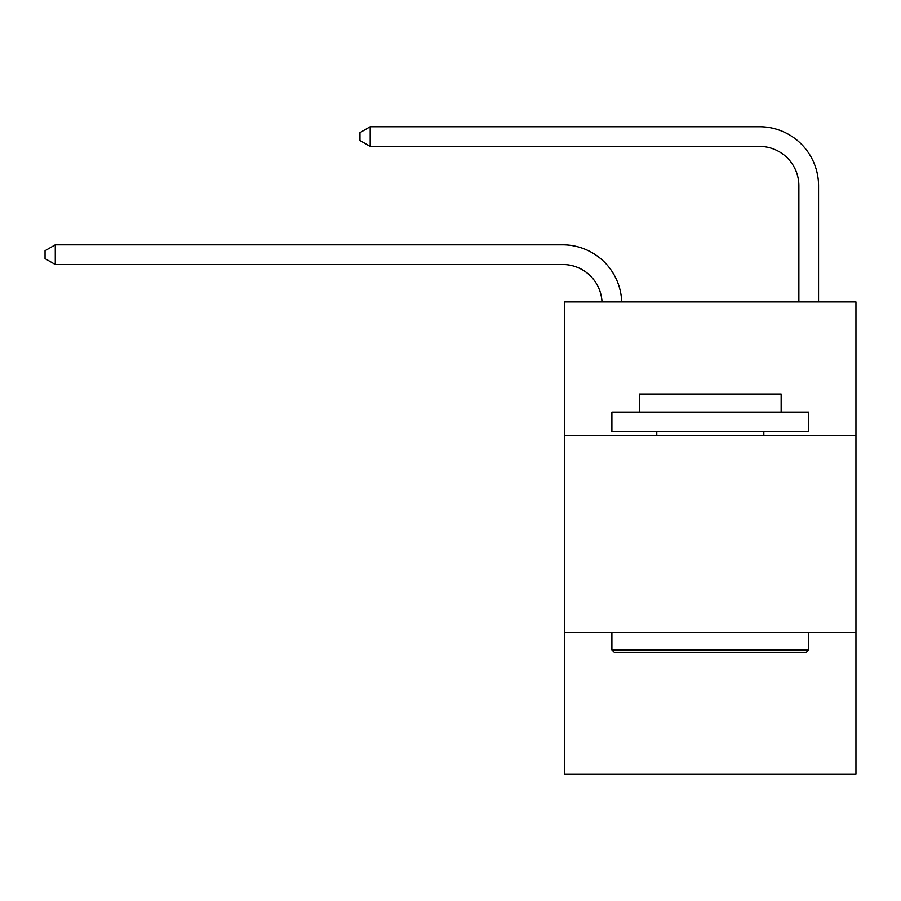 <?xml version="1.0" encoding="UTF-8"?>
<svg xmlns="http://www.w3.org/2000/svg" width="901" height="901" viewBox="0 0 901 901"><rect width="100%" height="100%" fill="white"/><g stroke="black" fill="none" stroke-linecap="round" stroke-linejoin="round"><path stroke-width="1.35" d="M855.95 435.735L855.95 301.903L564.657 301.903L564.657 435.735L855.95 435.735L855.95 774.274L564.657 774.274L564.657 435.735M855.95 632.558L564.657 632.558M798.872 301.903L798.872 185.775A39.362 39.362 174.8 0 0 759.509 146.412L370.198 146.412L359.961 140.511L359.961 132.638L370.198 126.726L759.509 126.726A59.049 59.049 -5.2 0 1 818.558 185.775L818.558 301.903M798.872 185.775A39.362 39.362 174.8 0 0 759.509 146.412A39.362 39.362 174.8 0 1 798.872 185.775A39.362 39.362 174.8 0 0 759.509 146.412A39.362 39.362 174.8 0 1 798.872 185.775A39.362 39.362 174.8 0 0 759.509 146.412A39.362 39.362 174.8 0 1 798.872 185.775A39.362 39.362 174.8 0 0 759.509 146.412A39.362 39.362 174.8 0 1 798.872 185.775A39.362 39.362 174.8 0 0 759.509 146.412A39.362 39.362 174.8 0 1 798.872 185.775A39.362 39.362 174.8 0 0 759.509 146.412A39.362 39.362 174.8 0 1 798.872 185.775A39.362 39.362 174.8 0 0 759.509 146.412A39.362 39.362 174.8 0 1 798.872 185.775A39.362 39.362 174.8 0 0 759.509 146.412A39.362 39.362 174.8 0 1 798.872 185.775A39.362 39.362 174.8 0 0 759.509 146.412A39.362 39.362 174.8 0 1 798.872 185.775A39.362 39.362 174.8 0 0 759.509 146.412A39.362 39.362 174.8 0 1 798.872 185.775A39.362 39.362 174.8 0 0 759.509 146.412A39.362 39.362 174.8 0 1 798.872 185.775A39.362 39.362 174.8 0 0 759.509 146.412A39.362 39.362 174.8 0 1 798.872 185.775A39.362 39.362 174.8 0 0 759.509 146.412A39.362 39.362 174.8 0 1 798.872 185.775A39.362 39.362 174.8 0 0 759.509 146.412A39.362 39.362 174.8 0 1 798.872 185.775A39.362 39.362 174.8 0 0 759.509 146.412M370.198 146.412L370.198 126.726L759.509 126.726M614.257 652.245L611.892 649.88L808.715 649.88L806.35 652.245L614.257 652.245M808.715 412.117L808.715 431.804L611.892 431.804L611.892 412.117L808.715 412.117M639.451 412.117L639.451 394.007L781.156 394.007L781.156 412.117M808.715 632.558L808.715 649.88M611.892 632.558L611.892 649.88M763.834 431.804L763.834 435.735M656.773 431.804L656.773 435.735M602.003 301.903A39.362 39.362 -98.3 0 0 562.686 264.5L55.288 264.5L45.05 258.598L45.05 250.726L55.288 244.824L562.686 244.824A59.049 59.049 81.7 0 1 621.701 301.903M55.288 244.824L55.288 264.5"/></g></svg>
